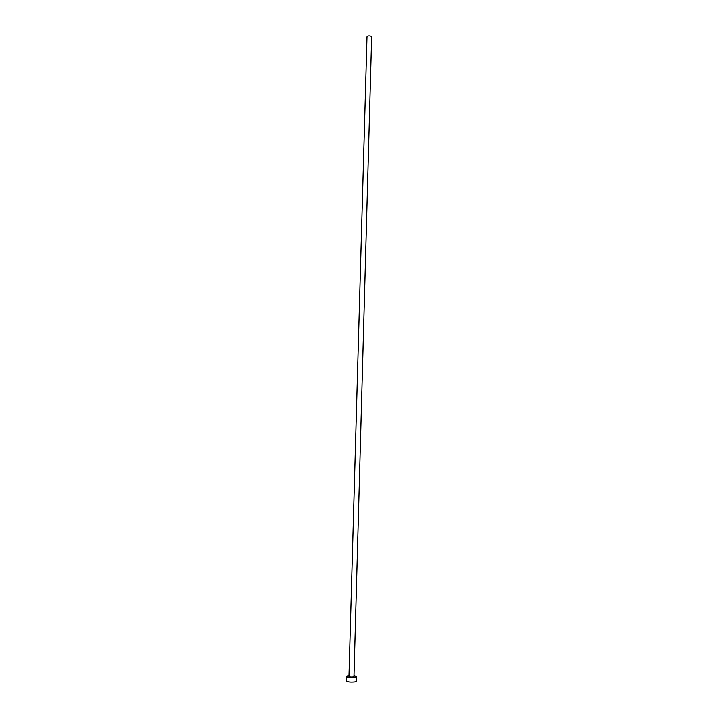 <?xml version="1.0" encoding="UTF-8"?>
<svg xmlns="http://www.w3.org/2000/svg" width="718" height="718" viewBox="0 0 718 718"><rect width="100%" height="100%" fill="white"/><g stroke="black" fill="none" stroke-linecap="round" stroke-linejoin="round"><path stroke-width="1.08" d="M348.966 676.383L367.015 36.833C367.598 35.9 368.89 35.685 370.901 36.196L371.664 36.968L353.974 676.527L353.13 676.921C350.94 677.119 349.549 676.939 348.966 676.383L348.93 676.616C349.433 677.128 350.86 677.298 353.211 677.119C350.312 677.316 348.894 677.056 348.966 676.347M348.993 675.584L346.462 676.491C347.629 677.604 350.402 677.963 354.782 677.568L356.478 676.769L354.001 675.719M346.462 676.491L346.336 680.799C347.503 681.929 350.276 682.297 354.665 681.894L356.361 681.077L356.478 676.769M353.974 676.491L353.229 677.128L353.974 676.527"/></g></svg>
